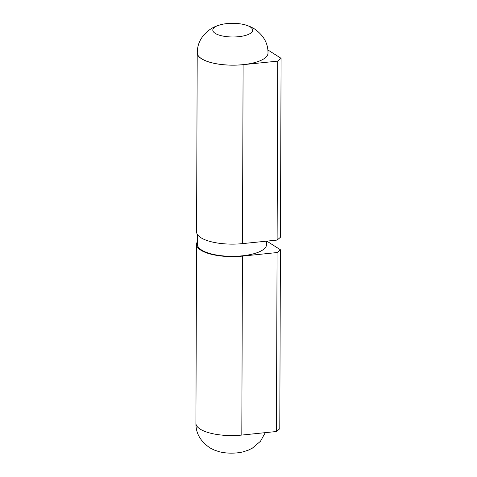 <?xml version="1.0" encoding="UTF-8"?>
<svg xmlns="http://www.w3.org/2000/svg" width="477" height="477" viewBox="0 0 477 477"><rect width="100%" height="100%" fill="white"/><g stroke="black" fill="none" stroke-linecap="round" stroke-linejoin="round"><path stroke-width="0.72" d="M220.481 24.726L215.497 26.414L211.645 28.34C201.98 34.755 197.198 42.966 197.299 52.959A35.352 12.116 0.2 0 0 219.301 64.216A35.352 12.116 0.2 0 0 267.996 53.203C268.169 43.21 263.441 34.97 253.824 28.483L249.984 26.533L245.011 24.81A19.933 6.833 -179.8 0 1 247.372 34.833A19.933 6.833 -179.8 0 1 218.049 34.732A19.933 6.833 -179.8 0 1 220.481 24.726A19.933 6.833 -179.8 0 1 240.253 23.85A19.933 6.833 -179.8 0 1 245.011 24.81M197.305 52.029A35.441 12.146 0.2 0 0 197.21 52.917A35.441 12.146 0.2 0 0 243.103 64.675L277.739 61.122L281.084 58.319L267.847 49.918M197.21 52.917L196.584 231.87A35.441 12.146 0.2 0 0 242.477 243.628L277.113 240.074L280.458 237.272L281.084 58.319M266.548 241.159L266.536 244.6A34.553 11.842 -179.8 0 1 231.941 256.322A34.553 11.842 -179.8 0 1 197.424 244.355L197.46 234.571M277.739 61.122L277.113 240.074M197.436 241.66A35.441 12.146 0.2 0 0 196.542 244.355L195.916 423.308A35.441 12.146 0.2 0 0 241.809 435.066L276.445 431.506L279.79 428.704L280.416 249.757L266.828 241.129M196.542 244.355A35.441 12.146 0.2 0 0 242.435 256.113L277.071 252.554L280.416 249.757M276.445 431.506L277.071 252.554M265.284 432.657L260.448 441.308L252.321 448.177L248.422 450.103L243.324 451.797A19.933 6.833 -179.8 0 1 219.176 451.713L214.107 449.984L210.214 448.028C200.525 441.547 195.761 433.295 195.916 423.272M243.103 64.675L242.477 243.628M241.809 435.066L242.435 256.113"/></g></svg>
